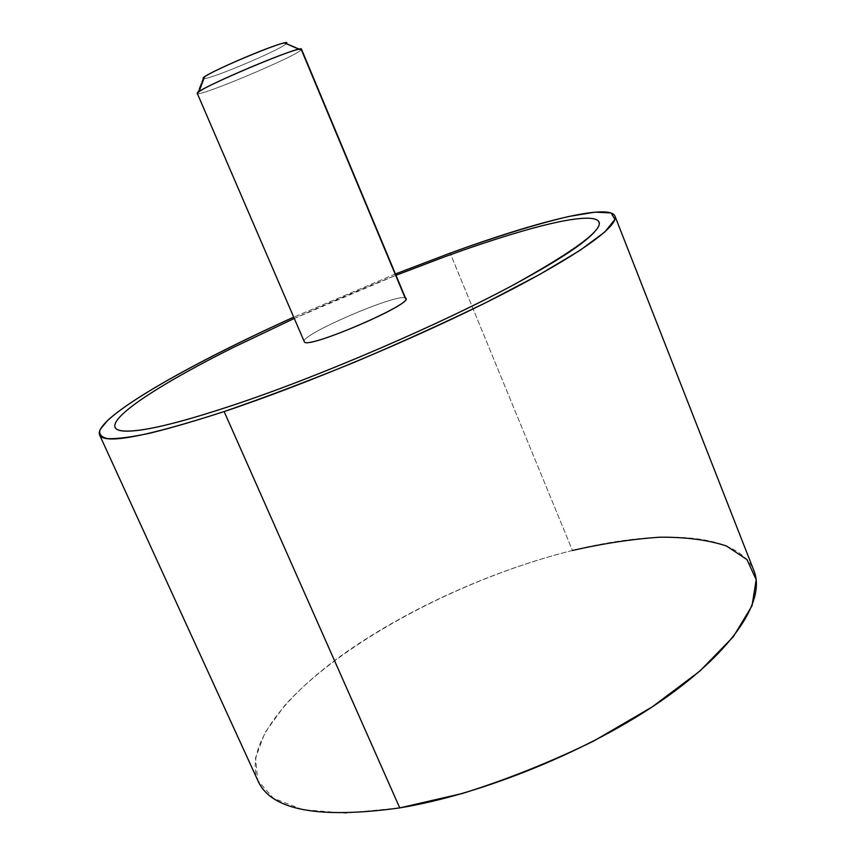 <?xml version="1.0" encoding="UTF-8"?>
<svg xmlns="http://www.w3.org/2000/svg" width="856" height="856" viewBox="0 0 856 856"><rect width="100%" height="100%" fill="white"/><g stroke="black" fill="none" stroke-linecap="round" stroke-linejoin="round"><path stroke-width="0.64" stroke-dasharray="4.28 3.21" d="M258.148 781.239C243.607 746.732 284.288 695.511 347.076 651.512C410.666 607.332 494.533 569.882 572.429 550.462L450.17 253.119L572.429 550.462C658.521 528.965 738.225 531.908 753.954 570.792M572.429 550.462C463.781 577.522 343.128 640.566 284.652 705.537L264.953 732.661L255.473 758.127L257.827 780.522L273.342 798.241L302.671 809.615L345.396 813.179L399.752 807.893M395.44 273.963L293.672 317.159L395.44 273.963M595.904 230.232C601.554 222.646 599.221 218.644 588.917 218.237C577.072 217.916 558.337 221.244 532.71 228.231C507.116 235.24 477.937 244.698 445.195 256.607C375.977 281.774 297.374 315.457 233.1 347.579C169.124 379.518 119.391 410.259 115.1 424.084L115.175 427.401M301.494 49.22L301.333 49.691C297.952 55.544 197.137 97.969 197.265 93.465M304.233 341.651C299.397 335.188 397.345 292.923 405.156 298.059L405.723 298.573M197.351 93.561C199.373 97.081 298.049 55.426 301.333 49.691L405.156 298.059C397.526 292.987 301.526 334.193 304.18 341.426M301.333 49.691L286.514 43.389L301.333 49.691M286.246 43.699C281.827 49.145 210.876 79.255 203.889 78.656C210.876 79.255 281.827 49.145 286.246 43.699M203.139 78.303L197.255 93.336L203.139 78.303M294.239 318.464L395.986 275.279M284.534 42.961L286.514 43.389"/><path stroke-width="1.28" d="M614.94 216.044L753.954 570.792C765.671 599.542 735.165 649.169 662.908 699.652C590.833 750.038 483.276 794.175 399.752 807.893L224.144 411.554C305.785 384.376 418.21 337.178 498.406 296.337C578.817 255.388 619.22 225.684 614.94 216.044C609.247 202.99 535.385 221.993 450.17 253.119L395.44 273.963L450.17 253.119C495.902 236.673 536.98 223.865 568.801 216.493L594.952 212.149L611.024 212.919L614.94 219.382L604.925 231.901L579.908 250.423L539.943 274.305L486.647 302.254C445.42 322.338 401.464 342.304 354.78 362.131C308.214 381.113 264.675 397.591 224.144 411.554L399.752 807.893L462.454 793.469C507.073 779.484 550.911 761.958 593.968 740.9L652.293 706.853L699.673 671.232L733.314 636.768L752.06 605.706L756.18 579.683L746.988 559.631L726.423 545.957C707.88 539.922 685.645 537.001 659.73 537.204C632.359 539.045 603.255 543.464 572.429 550.462M399.752 807.893C318.678 819.106 271.48 810.225 258.148 781.239L99.531 434.827C104.015 444.703 145.552 436.945 224.144 411.554C195.403 420.895 170.569 428.128 149.639 433.264C131.257 437.138 117.39 438.946 108.027 438.668C101.233 437.298 98.611 434.238 100.173 429.477L107.599 420.478C134.189 395.954 209.945 355.112 293.672 317.159C188.513 364.56 93.4 418.605 99.531 434.827M115.175 427.401C116.812 431.328 125.586 432.173 141.486 429.926C161.966 426.941 192.589 418.659 233.346 405.102C319.406 376.565 442.659 323.45 516.703 283.143C560.83 259.068 587.237 241.435 595.904 230.232M304.18 341.426L304.361 341.854C307.186 349.901 418.916 301.291 405.156 298.059L301.333 49.691L299.065 49.241C286.771 51.06 208.821 84.145 198.966 91.72L197.255 93.336L304.361 341.854L197.255 93.336C194.59 89.891 303.313 43.881 301.494 49.22L405.723 298.573C412.153 304.565 306.587 349.644 304.361 341.854L197.351 93.561M286.514 43.389L286.514 43.389C293.116 36.316 201.577 74.622 203.139 78.303L204.552 76.912C212.62 70.449 274.273 44.277 284.534 42.961L299.065 49.241M203.889 78.656L203.139 78.303L203.889 78.656M395.986 275.279L445.184 256.607C477.937 244.698 507.116 235.24 532.71 228.22C558.337 221.244 577.072 217.906 588.917 218.226C615.421 219.671 591.346 241.306 516.703 283.133C442.659 323.44 319.395 376.554 233.346 405.091C192.579 418.648 161.955 426.919 141.486 429.915C121.755 432.622 112.96 430.675 115.1 424.073C119.391 410.249 169.114 379.508 233.1 347.568L294.239 318.464M204.552 76.912L198.966 91.72"/></g></svg>
